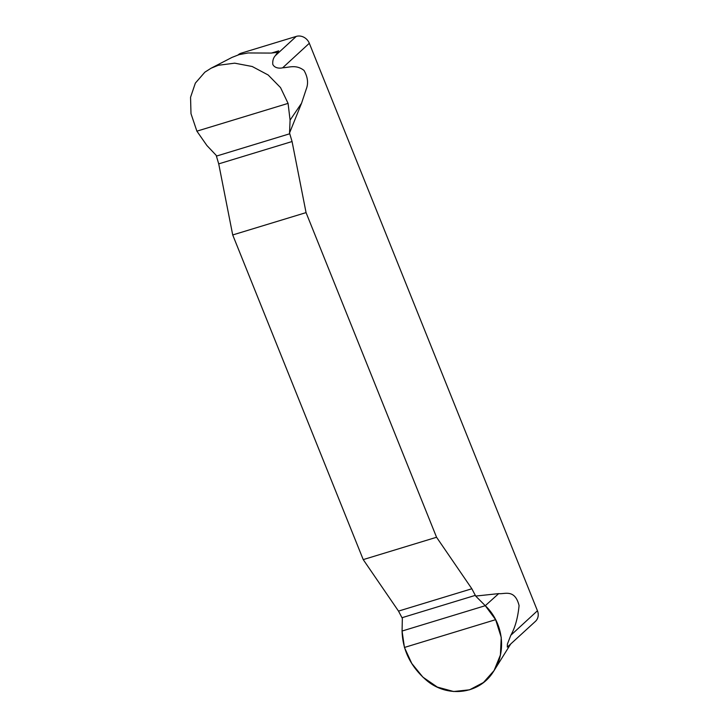<?xml version="1.0" encoding="UTF-8"?>
<svg xmlns="http://www.w3.org/2000/svg" width="728" height="728" viewBox="0 0 728 728"><rect width="100%" height="100%" fill="white"/><g stroke="black" fill="none" stroke-linecap="round" stroke-linejoin="round"><path stroke-width="1.09" d="M216.198 155.346L218.719 163.873L232.714 234.953L363.226 559.605L398.507 611.101L402.347 618.409L402.065 631.04L404.44 647.456L411.757 663.435L422.904 677.149L437.328 687.077L453.635 691.518L469.587 689.807L483.465 682.509L494.094 670.552L500.4 655L501.246 637.428L495.632 619.674L485.276 605.696L475.684 596.068L471.844 588.761L436.563 537.264L306.06 212.612L292.065 141.532L289.535 133.006L301.565 103.203L306.261 89.089C308.536 83.301 307.78 77.077 304.013 70.425C296.059 64.264 289.371 67.504 282.673 67.786C281.063 68.259 275.011 68.933 272.791 64.392C272.472 60.761 273.346 57.821 275.411 55.592L278.651 50.869L275.985 52.525L270.98 53.08L248.139 52.953L239.112 54.627L232.068 57.376L211.093 68.214L204.85 72.19L195.35 83.119L190.554 97.279L190.991 113.668L196.888 131.158L206.87 145.482L216.198 155.346M238.065 54.946A10.583 9.391 -132.6 0 1 241.259 53.153L296.269 36.4A10.583 9.391 -132.6 0 1 309.318 43.27L537.446 610.765A10.583 9.391 -132.6 0 1 535.453 621.348L507.316 647.092L507.389 644.107L510.81 635.28C515.096 627.773 517.854 617.872 519.082 605.569C514.787 588.533 504.44 594.457 498.716 593.611L475.684 596.068M306.06 212.612L232.714 234.953M363.226 559.605L436.563 537.264M289.535 133.006L290.081 120.129L288.079 103.385L280.535 87.606L268.186 75.002L252.206 66.503L234.698 63.172L218.309 65.283L211.093 68.214M493.966 670.743L510.519 644.298M507.935 646.71L508.481 646.173M485.276 605.696L402.065 631.04C402.639 649.995 410.474 666.156 425.58 679.524C446.391 698.243 479.352 694.721 493.539 671.416C506.77 651.924 503.403 622.749 485.276 605.696L498.716 593.611M510.81 635.28L537.446 610.765M309.318 43.27L282.673 67.786M301.565 103.203L290.081 120.129M241.259 53.153L239.885 54.418M275.411 55.592L296.269 36.4M278.651 50.869L271.435 53.071M475.384 595.349L402.047 617.699M471.844 588.761L398.507 611.101M495.632 619.674L404.44 647.456M218.719 163.873L292.065 141.532M216.48 156.083L289.817 133.743M196.888 131.158L288.079 103.385"/></g></svg>
